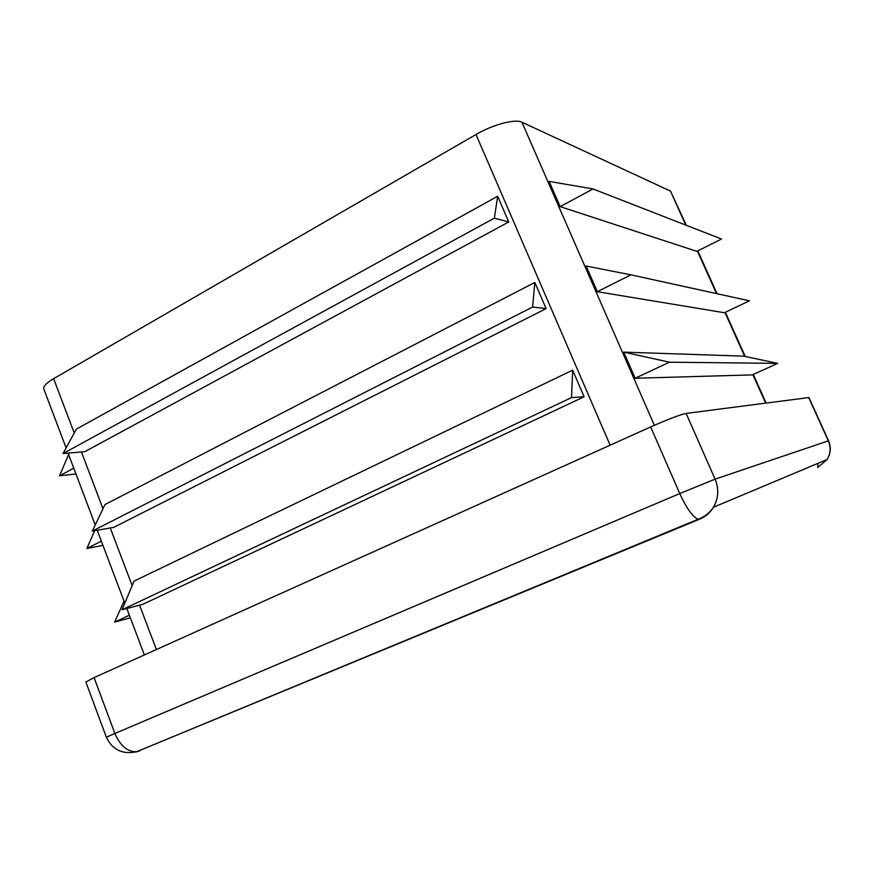 <?xml version="1.0" encoding="UTF-8"?>
<svg xmlns="http://www.w3.org/2000/svg" width="874" height="874" viewBox="0 0 874 874"><rect width="100%" height="100%" fill="white"/><g stroke="black" fill="none" stroke-linecap="round" stroke-linejoin="round"><path stroke-width="1.31" d="M686.341 225.317L670.489 191.1L521.942 122.218C515.245 118.656 492.947 124.534 476.002 134.509L53.631 378.671C46.366 382.976 43.099 386.406 43.82 388.974L66.107 447.925M549.123 181.388L560.158 206.625L593.02 188.959L549.123 181.388M560.158 206.625L696.84 251.341L721.509 239.017L593.02 188.959M597.335 291.697L724.393 312.739L749.433 300.82L630.897 274.818L586.115 266.024L597.335 291.697L630.897 274.818M635.158 378.245L752.296 374.891L777.707 363.387L743.883 356.166L623.741 352.124L635.158 378.245L669.44 362.186L777.707 363.387M828.552 440.802L828.323 440.867C831.021 447.291 830.628 453.486 827.154 459.473C830.781 453.453 831.25 447.237 828.552 440.802L808.942 397.55L686.123 413.413C679.819 414.779 667.998 419.28 650.671 426.927L94.075 677.601L85.86 682.004L106.377 737.252C112.353 749.859 122.458 754.677 136.672 751.727C127.517 751.946 120.251 745.861 114.876 733.472L106.377 737.252M497.667 196.257L76.344 429.123L63.037 453.562L84.887 451.639L508.744 221.963L497.667 196.257L494.389 218.118L508.744 221.963M534.822 282.455L104.989 504.549L92.305 531.075L113.664 527.393L546.108 308.598L534.822 282.455L532.616 307.047L546.108 308.598M572.645 370.15L134.061 581.101L122.021 609.779L142.866 604.295L584.116 396.763L572.645 370.15L571.541 397.583L584.116 396.763M129.363 615.23L114.603 622.146L130.346 617.831M114.603 622.146L124.053 601.192M101.362 541.17L86.876 548.457L102.968 545.409M86.876 548.457L94.665 530.671M73.755 468.158L59.53 475.806L75.962 473.992M59.53 475.806L68.598 454.524M669.44 362.186L623.741 352.124M63.037 453.562L494.389 218.118M92.305 531.075L532.616 307.047M122.021 609.779L571.541 397.583M654.353 425.288L521.942 122.218M610.128 445.183L476.002 134.509M765.646 403.1L752.864 374.629M744.648 356.33L724.961 312.466M716.494 293.588L697.397 251.067M685.74 225.077L670.489 191.1M156.402 649.535L139.567 605.169M132.16 585.646L110.277 527.983M102.979 508.744L81.424 451.945M74.235 432.991L53.631 378.671M686.123 413.413L715.085 479.149L679.743 493.548C686.669 508.548 692.82 517.113 698.206 519.243L699.703 519.134C705.547 516.654 710.147 512.699 713.49 507.237C718.537 498.278 719.073 488.916 715.085 479.149L828.323 440.867L808.669 397.517M699.703 519.134L136.672 751.727L698.206 519.243C704.619 516.84 709.71 512.841 713.49 507.237L827.154 459.473L817.693 467.481L817.977 463.329M94.075 677.601L114.876 733.472L679.743 493.548L650.671 426.927M135.645 752.011L139.6 750.941M68.074 453.125L95.233 524.957M97.222 530.223L124.796 603.158M126.817 608.512L144.374 654.954M697.813 250.86L717.041 293.719M725.376 312.269L745.205 356.45M753.29 374.443L766.127 403.045"/></g></svg>
